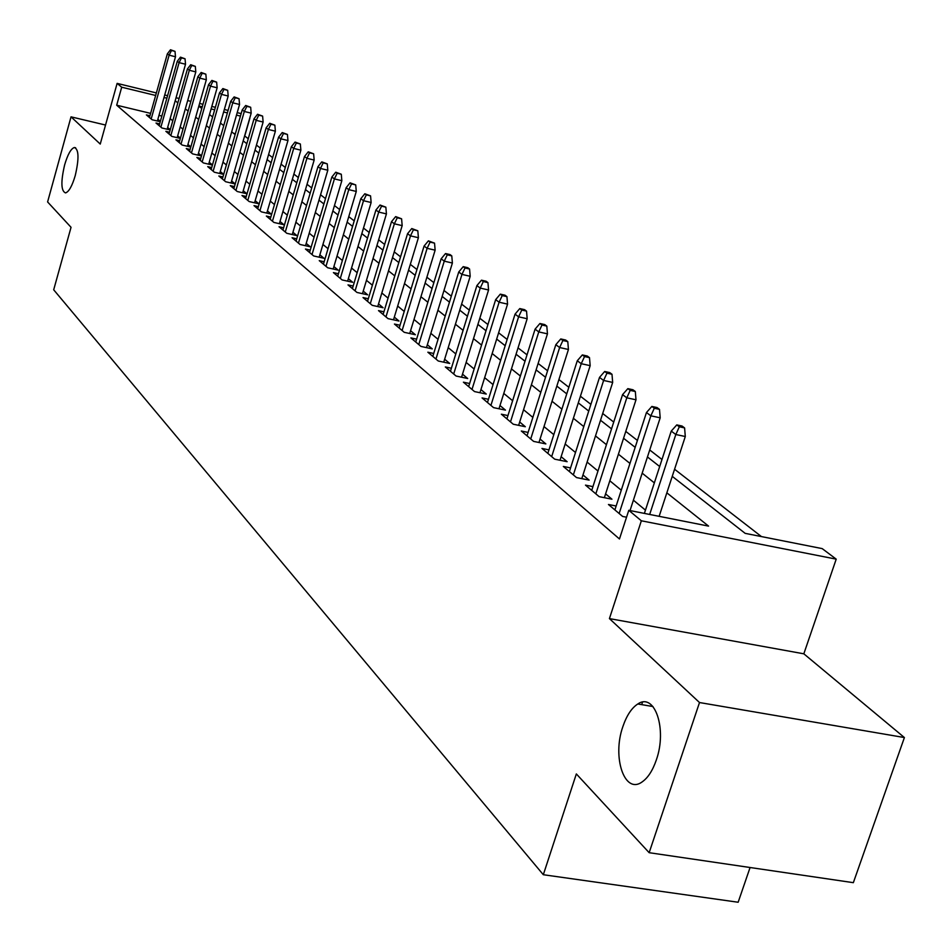 <?xml version="1.0" encoding="UTF-8"?>
<svg xmlns="http://www.w3.org/2000/svg" width="952" height="952" viewBox="0 0 952 952"><rect width="100%" height="100%" fill="white"/><g stroke="black" fill="none" stroke-linecap="round" stroke-linejoin="round"><path stroke-width="1.43" d="M622.917 726.483C626.69 715.44 631.652 707.943 637.816 703.98C654.726 692.092 667.388 729.137 656.297 760.041C652.667 770.561 647.955 777.855 642.148 781.901C624.548 794.956 611.91 757.126 622.917 726.483M64.629 164.91C67.735 154.367 70.995 148.571 74.411 147.5C78.873 149.369 79.147 158.722 75.244 175.573C72.138 186.045 68.901 191.816 65.533 192.911C61.023 191.066 60.726 181.725 64.629 164.91M672.243 476.345L745.166 533.358L822.195 548.614L836.213 559.145L641.351 520.792L628.784 510.32L708.574 526.111L666.84 492.827M803.833 653.81L609.423 618.598L699.506 702.54L649.157 852.694L853.349 882.671L904.4 737.55L803.833 653.81L836.213 559.145M750.081 867.51L738.157 902.246L543.318 874.721L53.693 289.789L71.043 227.302L47.6 201.943L71.031 116.846L100.246 144.061L117.12 83.383L156.366 92.939M248.258 138.73L244.735 136.005L249.829 118.357M761.445 536.583L674.575 469.241M661.985 459.483L649.728 449.975M637.412 440.431L625.785 431.411M613.731 422.069L602.699 413.513M590.894 404.362L580.411 396.234M568.856 387.274L558.907 379.562M547.578 370.78L538.13 363.462M527.015 354.846L518.043 347.885M507.154 339.436L498.622 332.819M487.924 324.537L479.82 318.254M469.324 310.114L461.613 304.14M451.319 296.155L443.977 290.467M433.862 282.625L426.889 277.222M416.952 269.511L410.324 264.37M400.554 256.802L394.247 251.911M384.644 244.462L378.634 239.809M369.197 232.49L363.485 228.064M354.203 220.864L348.765 216.651M339.638 209.571L334.461 205.561M325.477 198.599L320.562 194.779M311.72 187.925L307.032 184.295M298.333 177.548L293.87 174.097M285.303 167.457L281.066 164.172M272.629 157.627L268.595 154.498M260.277 148.048L256.457 145.085M699.506 702.54L904.4 737.55M105.541 125.033L71.031 116.846M616.146 506.012L608.447 504.489L622.632 516.448L626.547 517.21M592.941 486.627L585.48 485.127L599.165 496.658L611.946 499.205L605.603 493.886M570.557 467.92L563.334 466.456L576.531 477.583L589.133 480.117L582.969 474.965M548.959 449.868L541.962 448.428L554.695 459.173L567.118 461.696L561.144 456.698M528.11 432.422L521.315 431.018L533.62 441.395L545.865 443.918L540.058 439.05M507.952 415.572L501.359 414.203L513.259 424.223L525.325 426.734L519.685 422.01M488.471 399.281L482.069 397.936L493.564 407.635L505.476 410.122L499.99 405.528M469.622 383.513L463.41 382.192L474.536 391.581L486.282 394.057L480.938 389.594M451.379 368.257L445.334 366.96L456.103 376.04L467.694 378.515L462.505 374.16M433.719 353.478L427.841 352.204L438.277 361.01L449.713 363.462L444.655 359.225M416.607 339.15L410.883 337.912L420.986 346.433L432.279 348.872L427.353 344.755M400.018 325.263L394.437 324.049L404.243 332.319L415.381 334.735L410.586 330.725M383.93 311.804L378.503 310.614L388.011 318.623L399.007 321.038L394.318 317.111M368.317 298.738L363.021 297.56L372.256 305.342L383.109 307.734L378.539 303.914M353.156 286.04L348.004 284.898L356.964 292.454L367.686 294.834L363.224 291.098M338.448 273.724L333.414 272.593L342.113 279.936L352.704 282.292L348.361 278.662M324.144 261.752L319.241 260.646L327.702 267.774L338.15 270.118L333.902 266.572M310.257 250.114L305.461 249.031L313.684 255.957L324.013 258.289L319.86 254.815M296.738 238.797L292.062 237.726L300.058 244.474L310.269 246.794L306.211 243.391M283.601 227.79L279.031 226.743L286.802 233.299L296.893 235.596L292.93 232.276M270.808 217.08L266.346 216.044L273.914 222.435L283.886 224.72L280.007 221.471M258.361 206.643L253.994 205.632L261.372 211.856L271.225 214.117L267.429 210.939M246.247 196.493L241.975 195.493L249.15 201.55L258.896 203.799L255.172 200.694M234.442 186.592L230.253 185.616L237.25 191.519L246.877 193.756L243.248 190.709M222.935 176.953L218.841 175.989L225.66 181.737L235.18 183.962L231.622 180.987M211.713 167.552L207.715 166.612L214.355 172.217L223.672 174.394M200.777 158.389L196.862 157.461L203.335 162.923L212.427 165.065M190.114 149.44L186.271 148.536L192.59 153.867L201.467 155.961M179.702 140.718L175.941 139.825L182.106 145.025L190.781 147.084M169.551 132.197L165.862 131.316L171.872 136.398L180.356 138.421M159.627 123.891L156.009 123.022L161.888 127.973L170.182 129.96M235.358 133.744L233.537 133.304M150.618 113.371L116.691 105.208L619.466 538.975L628.784 510.32M645.456 510.129L633.389 500.193M621.275 490.209L609.827 480.784M597.963 471.014L587.11 462.065M575.496 452.498L565.179 444.013M553.802 434.636L544.008 426.579M532.858 417.392L523.552 409.729M512.616 400.721L503.775 393.438M493.053 384.596L484.651 377.682M474.132 369.007L466.135 362.426M455.806 353.918L448.213 347.67M438.063 339.317L430.839 333.355M420.879 325.156L414.001 319.491M404.219 311.435L397.674 306.044M388.059 298.119L381.835 293.002M372.387 285.207L366.46 280.34M357.167 272.677L351.526 268.036M342.387 260.503L337.032 256.088M328.035 248.686L322.93 244.474M314.077 237.191L309.221 233.192M300.511 226.017L295.894 222.209M287.314 215.14L282.923 211.522M274.474 204.561L270.285 201.122M261.967 194.267L257.992 190.995M249.793 184.236L246.021 181.13M237.94 174.478L234.347 171.515M226.386 164.958L222.97 162.149M215.116 155.676L211.88 153.01M204.133 146.632L201.062 144.097M193.423 137.814L190.507 135.41M182.974 129.21L180.202 126.925M172.776 120.809L170.146 118.643M161.84 116.061L158.972 115.37M149.952 115.763L146.394 114.918L152.141 119.762L160.245 121.701M160.352 121.356L157.865 119.274M170.265 129.65L167.659 127.461M180.428 138.159L177.679 135.85M190.852 146.87L187.937 144.43M201.515 155.795L198.456 153.236M212.463 164.958L209.238 162.256M223.684 174.347L220.281 171.503M642.505 702.171L641.696 704.635M609.423 618.598L641.351 520.792M116.691 105.208L121.701 87.203L117.12 83.383M649.157 852.694L576.341 773.928L543.318 874.721M198.825 106.16L201.776 108.48M209.5 114.514L212.617 116.953M220.447 123.082L223.732 125.64M231.681 131.852L235.132 134.553M243.188 140.86L246.818 143.692M255.005 150.095L258.825 153.082M267.119 159.567L271.142 162.721M279.567 169.301L283.803 172.609M292.347 179.297L296.798 182.772M305.485 189.567L310.162 193.22M318.979 200.122L323.894 203.966M332.867 210.975L338.031 215.009M347.135 222.137L352.561 226.374M361.82 233.621L367.531 238.083M376.944 245.438L382.942 250.126M392.522 257.623L398.817 262.55M408.563 270.166L415.191 275.342M425.104 283.089L432.065 288.539M442.156 296.429L449.475 302.153M459.745 310.185L467.444 316.207M477.916 324.394L486.008 330.725M496.67 339.055L505.191 345.719M516.055 354.215L525.016 361.224M536.107 369.888L545.532 377.266M556.837 386.107L566.761 393.866M578.292 402.886L588.752 411.062M600.522 420.26L611.541 428.876M623.56 438.277L635.163 447.345M647.455 456.96L659.688 466.528M240.44 116.084L236.489 115.121M227.385 112.907L223.625 111.991M214.652 109.813L211.094 108.944M202.252 106.791L198.873 105.969M164.72 94.974L167.588 95.676M176.06 97.735L179.083 98.472M187.675 100.567L190.876 101.352M199.587 103.471L202.966 104.292M211.808 106.445L215.366 107.314M224.339 109.504L228.099 110.408M237.203 112.633L241.154 113.597M166.874 98.187L164.006 97.497M155.652 95.462L121.701 87.203M654.345 482.866L642.183 473.168M629.962 463.422L618.419 454.211M606.448 444.667L595.5 435.933M583.778 426.591L573.378 418.297M561.906 409.146L552.029 401.268M540.784 392.307L531.394 384.822M520.375 376.028L511.462 368.924M500.645 360.296L492.172 353.537M481.557 345.076L473.501 338.65M463.088 330.344L455.425 324.239M445.203 316.076L437.92 310.269M427.876 302.26L420.939 296.738M411.074 288.873L404.481 283.613M394.782 275.878L388.511 270.88M378.979 263.276L373.017 258.516M363.64 251.042L357.964 246.52M348.753 239.166L343.351 234.858M334.283 227.623L329.142 223.53M320.217 216.413L315.326 212.51M306.544 205.513L301.891 201.8M293.24 194.898L288.813 191.376M280.305 184.581L276.092 181.225M267.702 174.537L263.704 171.348M255.445 164.755L251.637 161.721M243.498 155.224L239.88 152.344M231.848 145.942L228.42 143.205M220.507 136.898L217.234 134.291M209.44 128.068L206.346 125.604M198.647 119.464L195.707 117.12M188.115 111.075L185.331 108.849M177.845 102.876L175.204 100.769M157.377 121.011L175.489 56.763L169.123 55.168L151.189 118.952M171.479 50.492L175.013 51.372L170.491 49.754L171.479 50.492L169.123 55.168L167.35 53.847L149.464 117.501M175.489 56.763L175.013 51.372M170.491 49.754L167.35 53.847M167.147 129.234L185.521 64.236L179.095 62.642L160.9 127.14M181.475 57.893L185.045 58.786L180.464 57.156L181.475 57.893L179.095 62.642L177.286 61.285L159.139 125.652M185.521 64.236L185.045 58.786M180.464 57.156L177.286 61.285M177.167 137.659L195.803 71.9L189.317 70.281L170.848 135.529M191.721 65.486L195.327 66.378L190.686 64.724L191.721 65.486L189.317 70.281L187.461 68.901L169.04 134.006M195.803 71.9L195.327 66.378M190.686 64.724L187.461 68.901M187.413 146.287L206.334 79.742L199.777 78.124L181.035 144.121M202.205 73.256L205.846 74.161L201.146 72.471L202.205 73.256L199.777 78.124L197.873 76.695L179.178 142.562M206.334 79.742L205.846 74.161M201.146 72.471L197.873 76.695M197.921 155.116L217.139 87.786L210.499 86.144L191.471 152.927M212.95 81.229L216.639 82.134L211.868 80.42L212.95 81.229L210.499 86.144L208.547 84.692L189.579 151.32M217.139 87.786L216.639 82.134M211.868 80.42L208.547 84.692M208.678 164.184L228.194 96.021L221.495 94.379L202.181 161.947M223.97 89.393L227.695 90.309L222.863 88.56L223.97 89.393L221.495 94.379L219.495 92.879L200.229 160.305M228.194 96.021L227.695 90.309M222.863 88.56L219.495 92.879M219.722 173.466L239.547 104.482L232.764 102.816L213.153 171.193M235.275 97.758L239.035 98.687L234.132 96.914L235.275 97.758L232.764 102.816L230.717 101.281L211.154 169.515M239.547 104.482L239.035 98.687M234.132 96.914L230.717 101.281M231.038 182.998L251.185 113.145L244.319 111.467L224.398 180.678M246.865 106.35L250.673 107.279L245.687 105.482L246.865 106.35L244.319 111.467L242.225 109.896L222.351 178.952M251.185 113.145L250.673 107.279M245.687 105.482L242.225 109.896M242.653 192.768L263.121 122.034L256.183 120.357L235.941 190.412M258.754 115.156L262.609 116.096L257.552 114.264L258.754 115.156L256.183 120.357L254.029 118.738L233.847 188.651M263.121 122.034L262.609 116.096M257.552 114.264L254.029 118.738M254.565 202.8L275.378 131.174L268.357 129.472L247.794 200.408M270.963 124.2L274.854 125.152L269.725 123.284L270.963 124.2L268.357 129.472L266.144 127.806L245.64 198.587M275.378 131.174L274.854 125.152M269.725 123.284L266.144 127.806M266.798 213.105L287.956 140.539L280.864 138.825L259.955 210.654M283.494 133.494L287.433 134.446L282.22 132.554L283.494 133.494L280.864 138.825L278.591 137.124L257.742 208.797M287.956 140.539L287.433 134.446M282.22 132.554L278.591 137.124M279.364 223.672L300.88 150.166L293.704 148.441L272.45 221.185M296.358 143.026L300.344 143.99L295.06 142.062L296.358 143.026L293.704 148.441L291.371 146.691L270.178 219.269M300.88 150.166L300.344 143.99M295.06 142.062L291.371 146.691M292.264 234.549L314.16 160.055L306.901 158.318L285.279 232.014M309.59 152.82L313.625 153.796L308.246 151.832L309.59 152.82L306.901 158.318L304.497 156.521L282.946 230.039M314.16 160.055L313.625 153.796M308.246 151.832L304.497 156.521M305.521 245.711L327.809 170.23L320.455 168.468L298.464 243.129M323.18 162.899L327.262 163.875L321.8 161.876L323.18 162.899L320.455 168.468L317.992 166.624L296.06 241.106M327.809 170.23L327.262 163.875M321.8 161.876L317.992 166.624M319.158 257.195L341.839 180.678L334.402 178.916L312.018 254.565M337.163 173.252L341.292 174.24L335.747 172.205L337.163 173.252L334.402 178.916L331.867 177.012L309.555 252.482M341.839 180.678L341.292 174.24M335.747 172.205L331.867 177.012M333.176 269.011L356.274 191.435L348.753 189.65L325.965 266.322M351.538 183.915L355.715 184.902L350.074 182.832L351.538 183.915L348.753 189.65L346.135 187.699L323.43 264.18M356.274 191.435L355.715 184.902M350.074 182.832L346.135 187.699M347.611 281.161L371.137 202.502L363.509 200.705L340.316 278.412M366.33 194.874L370.566 195.874L364.83 193.768L366.33 194.874L363.509 200.705L360.82 198.694L337.698 276.211M371.137 202.502L370.566 195.874M364.83 193.768L360.82 198.694M362.462 293.668L386.429 213.891L378.706 212.082L355.084 290.872M381.562 206.156L385.846 207.167L380.026 205.013L381.562 206.156L378.706 212.082L375.933 210.011L352.395 288.599M386.429 213.891L385.846 207.167M380.026 205.013L375.933 210.011M377.742 306.556L402.172 225.624L394.366 223.803L370.292 303.688M397.258 217.782L401.589 218.805L395.663 216.604L397.258 217.782L394.366 223.803L391.51 221.661L367.52 301.356M402.172 225.624L401.589 218.805M395.663 216.604L391.51 221.661M393.497 319.824L418.404 237.714L410.49 235.87L385.965 316.909M413.418 229.765L417.821 230.789L411.776 228.551L413.418 229.765L410.49 235.87L407.551 233.68L383.109 314.493M418.404 237.714L417.821 230.789M411.776 228.551L407.551 233.68M409.729 333.509L435.135 250.174L427.115 248.329L402.113 330.522M430.09 242.117L434.54 243.141L428.4 240.856L430.09 242.117L427.115 248.329L424.08 246.056L399.174 328.035M435.135 250.174L434.54 243.141M428.4 240.856L424.08 246.056M426.472 347.623L452.39 263.026L444.263 261.157L418.773 344.565M447.273 254.85L451.783 255.886L450.034 254.589L445.524 253.553L447.273 254.85L444.263 261.157L441.133 258.825L415.738 342.006M452.39 263.026L451.783 255.886M445.524 253.553L441.133 258.825M443.739 362.177L470.193 276.282L461.958 274.414L435.957 359.047M465.004 267.988L469.574 269.035L467.777 267.702L463.207 266.655L465.004 267.988L461.958 274.414L458.733 271.998L432.815 356.405M470.193 276.282L469.574 269.035M463.207 266.655L458.733 271.998M461.565 377.206L488.566 289.979L480.224 288.087L453.688 374.005M483.318 281.554L487.948 282.613L486.091 281.233L481.462 280.185L483.318 281.554L480.224 288.087L476.892 285.588L450.451 371.28M488.566 289.979L487.948 282.613M481.462 280.185L476.892 285.588M479.963 392.724L507.559 304.116L499.098 302.212L472.002 389.439M502.228 295.572L506.928 296.631L505 295.203L500.312 294.144L502.228 295.572L499.098 302.212L495.659 299.642L468.658 386.631M507.559 304.116L506.928 296.631M500.312 294.144L495.659 299.642M498.979 408.765L527.17 318.73L518.602 316.814L490.923 405.397M521.779 310.055L526.539 311.125L524.54 309.65L519.792 308.579L521.779 310.055L518.602 316.814L515.044 314.148L487.472 402.482M527.17 318.73L526.539 311.125M519.792 308.579L515.044 314.148M518.638 425.342L547.459 333.843L538.761 331.915L510.486 421.891M541.986 325.025L546.805 326.108L544.746 324.584L539.927 323.502L541.986 325.025L538.761 331.915L535.083 329.154L506.916 418.88M547.459 333.843L546.805 326.108M539.927 323.502L535.083 329.154M538.963 442.49L568.439 349.479L559.633 347.528L530.728 438.955M562.894 340.518L567.785 341.601L565.655 340.031L560.776 338.948L562.894 340.518L559.633 347.528L555.825 344.683L527.027 435.837M568.439 349.479L567.785 341.601M560.776 338.948L555.825 344.683M560.002 460.244L590.169 365.651L581.232 363.7L551.672 456.615M584.54 356.56L589.502 357.654L587.301 356.024L582.338 354.929L584.54 356.56L581.232 363.7L577.281 360.748L547.84 453.39M590.169 365.651L589.502 357.654M582.338 354.929L577.281 360.748M581.791 478.642L612.672 382.418L603.604 380.455L573.354 474.905M606.959 373.172L611.993 374.267L609.708 372.577L604.687 371.482L606.959 373.172L603.604 380.455L599.51 377.397L569.403 471.561M612.672 382.418L611.993 374.267M604.687 371.482L599.51 377.397M604.365 497.694L635.995 399.792L626.797 397.817L595.833 493.85M630.2 390.391L635.317 391.498L632.937 389.749L627.844 388.642L630.2 390.391L626.797 397.817L622.56 394.64L591.727 490.387M635.995 399.792L635.317 391.498M627.844 388.642L622.56 394.64M630.022 510.558L660.188 417.809L650.847 415.822L619.145 513.509M654.31 408.253L659.498 409.372L657.035 407.551L651.858 406.445L654.31 408.253L650.847 415.822L646.456 412.537L614.885 509.915M660.188 417.809L659.498 409.372M651.858 406.445L646.456 412.537M659.141 516.329L685.297 436.516L675.813 434.517L649.681 514.449M679.323 426.793L684.595 427.912L682.037 426.02L676.777 424.913L679.323 426.793L675.813 434.517L671.243 431.101L644.385 513.402M685.297 436.516L684.595 427.912M676.777 424.913L671.243 431.101M637.816 703.98L652.953 706.539M74.411 147.5L75.636 147.786"/></g></svg>
